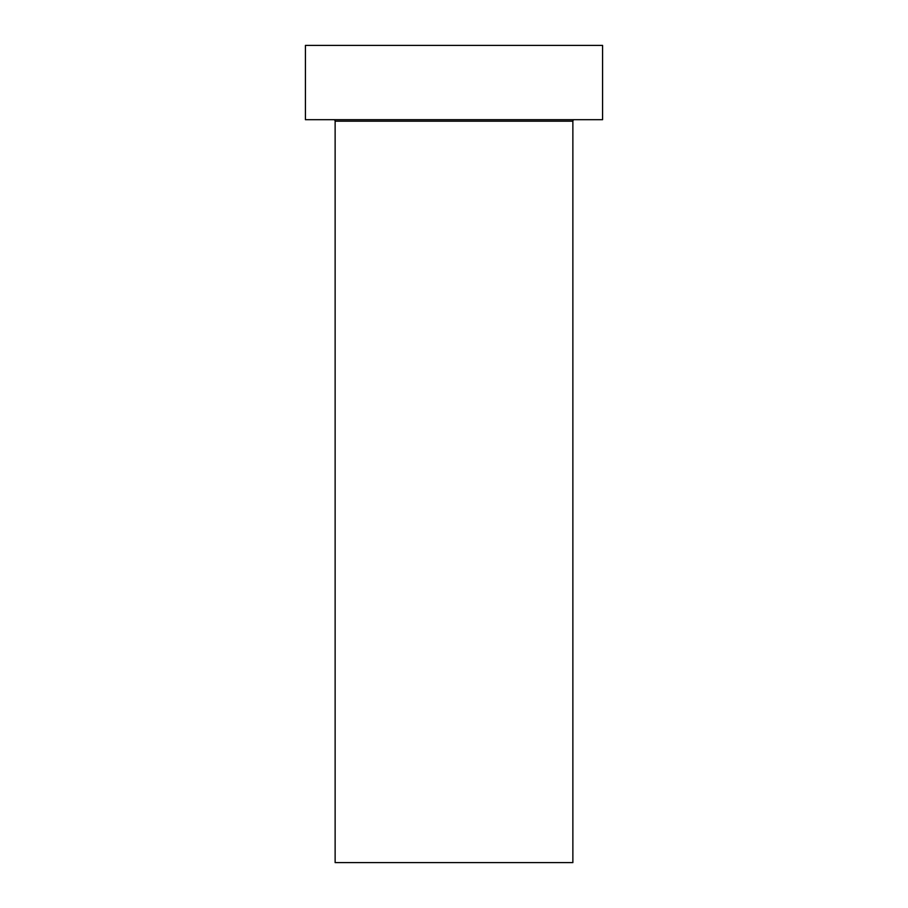 <?xml version="1.0" encoding="UTF-8"?>
<svg xmlns="http://www.w3.org/2000/svg" width="908" height="908" viewBox="0 0 908 908"><rect width="100%" height="100%" fill="white"/><g stroke="black" fill="none" stroke-linecap="round" stroke-linejoin="round"><path stroke-width="0.68" stroke-dasharray="4.54 3.41" d="M574.355 119.686L333.645 119.686L574.355 119.686M305.417 119.686L602.583 119.686M305.417 45.4L602.583 45.4M335.131 862.6L572.869 862.6M335.131 121.173L572.869 121.173"/><path stroke-width="1.36" d="M572.869 121.173L335.131 121.173L335.131 862.6L572.869 862.6L572.869 121.173A1.487 1.487 0 0 1 574.355 119.686M335.131 121.173A1.487 1.487 0 0 0 333.645 119.686M602.583 119.686L305.417 119.686L305.417 45.4L602.583 45.4L602.583 119.686"/></g></svg>
